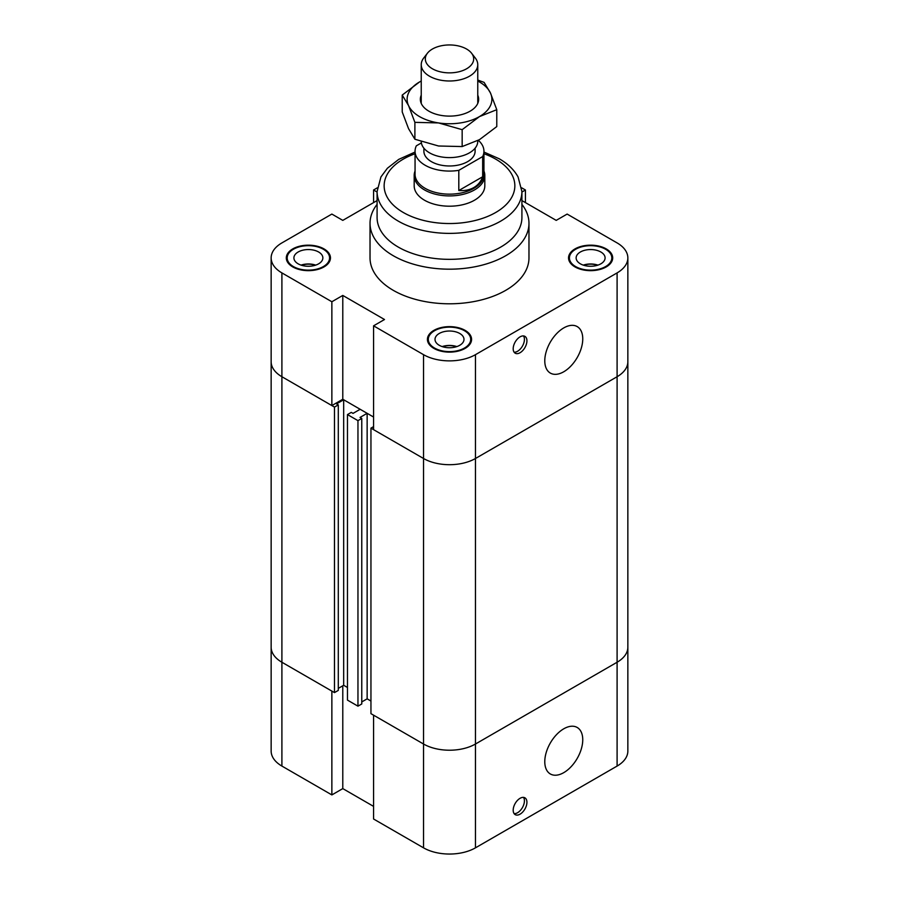 <?xml version="1.0" encoding="UTF-8"?>
<svg xmlns="http://www.w3.org/2000/svg" width="899" height="899" viewBox="0 0 899 899"><rect width="100%" height="100%" fill="white"/><g stroke="black" fill="none" stroke-linecap="round" stroke-linejoin="round"><path stroke-width="1.35" d="M377.086 200.578L342.789 220.379L331.866 214.074L281.904 242.91A36.735 21.205 180 0 0 271.15 257.912L271.15 361.735A36.735 21.205 0 0 0 281.904 376.726L331.866 405.573L331.866 301.749L342.789 295.434L384.502 319.516L373.568 325.831L373.568 429.655L423.53 458.49A36.735 21.205 0 0 0 475.47 458.49L617.096 376.726A36.735 21.205 0 0 0 627.85 361.735A36.735 21.205 180 0 1 617.096 376.726L475.47 458.49A36.735 21.205 180 0 1 423.53 458.49L370.95 428.138L373.568 426.62M342.789 295.434L342.789 399.257L373.568 417.035L367.14 413.326L360.027 417.428L361.769 418.44L357.959 420.642L347.475 414.585L351.284 412.383L353.026 413.394L360.151 409.281L343.665 399.763L336.541 403.876L338.294 404.887L334.484 407.09L281.904 376.726A36.735 21.205 180 0 1 271.15 361.735L271.15 647.258A36.735 21.205 -0 0 0 281.904 662.248L334.484 692.601L334.484 407.09M342.789 399.257L331.866 405.573M370.95 428.138L370.95 713.66L423.53 744.012A36.735 21.205 -0 0 0 475.47 744.012L475.47 354.667L617.096 272.903A36.735 21.205 180 0 0 627.85 257.912A36.735 21.205 180 0 0 617.096 242.91L567.134 214.074L556.211 220.379L521.914 200.578M521.914 192.026L525.432 189.992L525.432 202.612M373.568 202.612L373.568 189.992L377.086 192.026M331.866 301.749L281.904 272.903A36.735 21.205 180 0 1 271.15 257.912M373.568 189.992L377.333 187.812M475.47 354.667A36.735 21.205 180 0 1 423.53 354.667L373.568 325.831M521.667 187.812L525.432 189.992M521.914 204.388A79.472 45.883 180 0 1 528.972 223.3L528.972 257.912A79.472 45.883 180 0 1 449.5 303.795A79.472 45.883 180 0 1 370.028 257.912L370.028 223.3A79.472 45.883 180 0 1 377.086 204.388M292.771 266.924A22.082 12.743 180 0 1 286.309 257.912A22.082 12.743 180 0 1 308.379 245.169A22.082 12.743 180 0 1 330.461 257.912A22.082 12.743 180 0 1 316.83 269.689A22.082 12.743 180 0 1 292.771 266.924M433.891 348.396A22.082 12.743 180 0 1 427.418 339.384A22.082 12.743 180 0 1 449.5 326.64A22.082 12.743 180 0 1 471.582 339.384A22.082 12.743 180 0 1 457.951 351.161A22.082 12.743 180 0 1 433.891 348.396M575.012 266.924A22.082 12.743 180 0 1 568.539 257.912A22.082 12.743 180 0 1 590.621 245.169A22.082 12.743 180 0 1 612.691 257.912A22.082 12.743 180 0 1 599.06 269.689A22.082 12.743 180 0 1 575.012 266.924M513.194 348.756A9.709 5.608 -60 0 1 517.431 338.979A9.709 5.608 -60 0 1 524.915 336.372A9.709 5.608 -60 0 1 524.915 347.598A9.709 5.608 -60 0 1 515.206 353.206A9.709 5.608 -60 0 1 513.194 348.756M514.116 352.194A9.709 5.608 120 0 0 522.42 346.149A9.709 5.608 120 0 0 523.499 335.934M544.783 360.791A26.846 15.497 -60 0 1 556.503 333.776A26.846 15.497 -60 0 1 577.192 326.584A26.846 15.497 -60 0 1 577.192 357.588A26.846 15.497 -60 0 1 550.345 373.085A26.846 15.497 -60 0 1 544.783 360.791M315.718 265.115A14.485 8.361 0 0 0 301.053 265.115M315.358 265.239A14.126 8.158 0 0 0 301.401 265.239M298.142 263.823A14.485 8.361 180 0 1 293.906 257.912A14.485 8.361 180 0 1 308.379 249.551A14.485 8.361 180 0 1 322.865 257.912A14.485 8.361 180 0 1 313.92 265.632A14.485 8.361 180 0 1 298.142 263.823M597.947 265.115A14.485 8.361 0 0 0 583.282 265.115M597.599 265.239A14.126 8.158 0 0 0 583.642 265.239M580.372 263.823A14.485 8.361 180 0 1 576.135 257.912A14.485 8.361 180 0 1 590.621 249.551A14.485 8.361 180 0 1 605.094 257.912A14.485 8.361 180 0 1 596.161 265.632A14.485 8.361 180 0 1 580.372 263.823M456.838 346.587A14.485 8.361 0 0 0 442.162 346.587M456.478 346.711A14.126 8.158 0 0 0 442.522 346.711M439.263 345.295A14.485 8.361 180 0 1 435.015 339.384A14.485 8.361 180 0 1 449.5 331.023A14.485 8.361 180 0 1 463.985 339.384A14.485 8.361 180 0 1 455.04 347.104A14.485 8.361 180 0 1 439.263 345.295M575.63 266.565A21.194 12.238 0 0 0 598.723 269.217A21.194 12.238 0 0 0 611.814 257.912A21.194 12.238 0 0 0 590.621 245.674A21.194 12.238 0 0 0 569.427 257.912A21.194 12.238 0 0 0 575.63 266.565M434.509 348.037A21.194 12.238 0 0 0 457.613 350.689A21.194 12.238 0 0 0 470.694 339.384A21.194 12.238 0 0 0 449.5 327.146A21.194 12.238 0 0 0 428.306 339.384A21.194 12.238 0 0 0 434.509 348.037M293.4 266.565A21.194 12.238 0 0 0 316.493 269.217A21.194 12.238 0 0 0 329.573 257.912A21.194 12.238 0 0 0 308.379 245.674A21.194 12.238 0 0 0 287.186 257.912A21.194 12.238 0 0 0 293.4 266.565M483.943 170.99A35.319 20.396 180 0 1 484.819 175.519L484.819 185.812A35.319 20.396 180 0 1 463.019 204.646A35.319 20.396 180 0 1 424.519 200.23A35.319 20.396 180 0 1 414.181 185.812L414.181 175.519A35.319 20.396 180 0 1 415.057 170.99M528.972 223.3A79.472 45.883 180 0 1 449.5 269.183A79.472 45.883 180 0 1 370.028 223.3M377.086 191.577A72.414 41.804 180 0 0 449.5 233.38A72.414 41.804 180 0 0 521.914 191.577L521.914 217.536A72.414 41.804 180 0 1 449.5 259.339A72.414 41.804 180 0 1 377.086 217.536L377.086 191.577L380.94 176.923L387.379 168.259L398.751 159.37L415.057 152.043M338.294 688.387L343.665 685.285L343.665 399.763M343.665 685.285L347.475 687.488L343.665 685.285M334.484 692.601L338.294 690.41L338.294 404.887M361.769 701.939L367.14 698.838L367.14 413.326M367.14 698.838L370.95 701.04L367.14 698.838M475.47 847.836L475.47 744.012L617.096 662.248A36.735 21.205 -0 0 0 627.85 647.258A36.735 21.205 180 0 1 617.096 662.248L475.47 744.012A36.735 21.205 180 0 1 423.53 744.012L373.568 715.177L373.568 819L423.53 847.836A36.735 21.205 0 0 0 475.47 847.836L617.096 766.072A36.735 21.205 0 0 0 627.85 751.081L627.85 257.912M347.475 414.585L347.475 700.107L357.959 706.164L361.769 703.962L361.769 418.44M357.959 420.642L357.959 706.164M373.568 806.381L342.789 788.603L342.789 685.791M342.789 788.603L331.866 794.918L331.866 691.095L281.904 662.248A36.735 21.205 180 0 1 271.15 647.258L271.15 751.081A36.735 21.205 0 0 0 281.904 766.072L331.866 794.918M513.194 810.201A9.709 5.608 -60 0 1 517.431 800.425A9.709 5.608 -60 0 1 524.915 797.829A9.709 5.608 -60 0 1 524.915 809.044A9.709 5.608 -60 0 1 515.206 814.651A9.709 5.608 -60 0 1 513.194 810.201M514.116 813.64A9.709 5.608 120 0 0 522.42 807.594A9.709 5.608 120 0 0 523.499 797.391M544.783 761.678A26.846 15.497 -60 0 1 556.503 734.663A26.846 15.497 -60 0 1 577.192 727.471A26.846 15.497 -60 0 1 577.192 758.464A26.846 15.497 -60 0 1 550.345 773.972A26.846 15.497 -60 0 1 544.783 761.678M466.592 68.785A24.183 13.957 180 0 1 435.79 70.403A24.183 13.957 180 0 1 427.43 53.21A24.183 13.957 180 0 1 449.5 44.95A24.183 13.957 180 0 1 471.57 53.21A24.183 13.957 180 0 1 466.592 68.785M427.43 53.21L423.71 58.019A28.262 16.317 0 0 0 421.238 64.683A28.262 16.317 0 0 0 438.69 79.753A28.262 16.317 0 0 0 469.48 76.213A28.262 16.317 0 0 0 477.762 64.683A28.262 16.317 0 0 0 475.29 58.019L471.57 53.21M421.249 141.615A28.262 16.317 0 0 0 438.937 156.426A28.262 16.317 0 0 0 469.48 152.83A28.262 16.317 0 0 0 477.762 141.3L477.762 140.615M421.384 142.919L416.338 145.829A34.443 19.879 180 0 0 415.057 151.201L415.057 174.271A34.443 19.879 180 0 0 436.318 192.644A34.443 19.879 180 0 0 473.852 188.329A34.443 19.879 180 0 0 483.943 174.271L483.943 151.201A34.443 19.879 180 0 1 482.662 156.572L482.662 176.755C481.01 181.463 478.077 185.048 473.852 187.531C469.581 189.947 464.569 190.948 458.805 190.532L482.662 176.755M458.805 190.532L458.805 170.338L482.662 156.572M478.324 140.311A34.443 19.879 180 0 1 483.943 151.201M458.805 170.338A34.443 19.879 180 0 1 415.057 151.201M475.11 148.2L475.11 151.201A25.61 14.789 180 0 1 467.604 161.651A25.61 14.789 180 0 1 439.701 164.854A25.61 14.789 180 0 1 423.89 151.201L423.89 148.2M484.819 175.519A35.319 20.396 180 0 1 474.481 189.936A35.319 20.396 180 0 1 435.981 194.364A35.319 20.396 180 0 1 414.181 175.519M477.762 95.17A29.139 16.823 180 0 1 472.492 109.622A29.139 16.823 180 0 1 426.486 109.611A29.139 16.823 180 0 1 421.238 95.17M477.762 80.033L484.112 82.393L490.438 92.957A42.388 24.475 -0 0 0 477.762 81.045M496.776 109.689L479.47 116.589A42.388 24.475 -0 0 0 490.438 92.957L496.776 109.689L496.776 126.579L479.47 139.66L462.165 146.559L462.165 129.67L438.532 122.927A42.388 24.475 -0 0 0 479.47 116.589L462.165 129.67M438.532 122.927L414.889 122.354L408.562 105.621A42.388 24.475 -0 0 0 438.532 122.927M408.562 105.621L402.224 95.069L419.53 81.978A42.388 24.475 -0 0 0 408.562 105.621M419.53 81.978L421.238 81.022A42.388 24.475 -0 0 0 419.53 81.978M402.224 95.069L402.224 111.959L408.562 128.692L414.889 139.244L438.532 145.998L462.165 146.559M414.889 139.244L414.889 122.354M281.904 766.072L281.904 272.903M423.53 847.836L423.53 354.667M617.096 272.903L617.096 766.072M483.943 153.74A65.346 37.724 180 0 1 495.709 159.134A65.346 37.724 180 0 1 492.023 214.456A65.346 37.724 180 0 1 396.774 208.096A65.346 37.724 180 0 1 415.057 153.74M569.427 257.912L569.427 261.474M611.814 257.912L611.814 261.474M428.306 339.384L428.306 342.946M470.694 339.384L470.694 342.946M287.186 257.912L287.186 261.474M329.573 257.912L329.573 261.474M521.914 191.577L518.06 176.923C514.037 169.72 507.755 163.674 499.237 158.786L483.943 152.043M421.238 64.683L421.238 103.396M477.762 64.683L477.762 103.396"/></g></svg>
